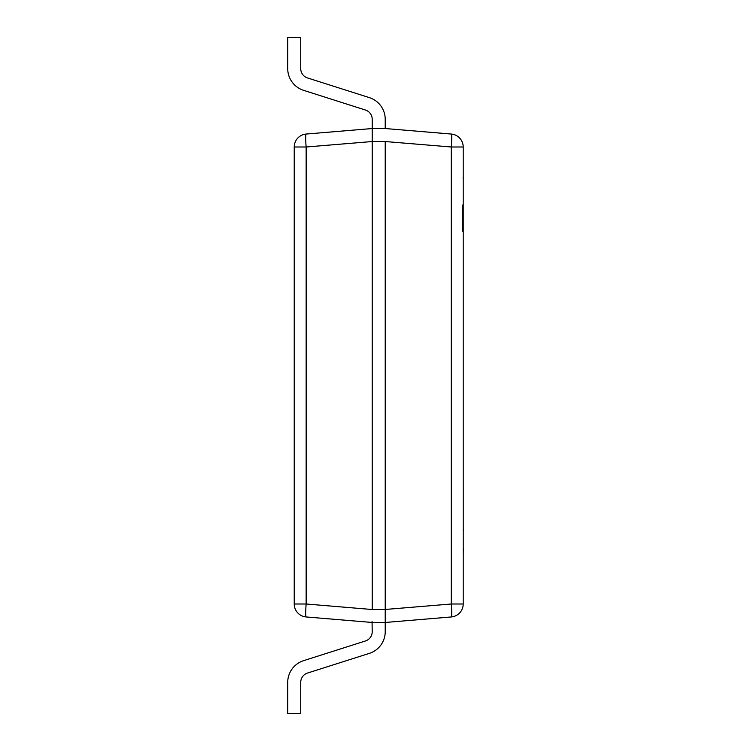 <?xml version="1.0" encoding="UTF-8"?>
<svg xmlns="http://www.w3.org/2000/svg" width="751" height="751" viewBox="0 0 751 751"><rect width="100%" height="100%" fill="white"/><g stroke="black" fill="none" stroke-linecap="round" stroke-linejoin="round"><path stroke-width="0.56" stroke-dasharray="3.75 2.82" d="M463.207 204.732L463.207 231.486L463.207 204.732M462.55 204.732L462.55 231.486L462.55 204.732M463.273 499.312L463.207 553.853L463.207 499.312M385.216 609.465L372.214 609.465L372.214 141.535L385.216 141.535L385.216 609.512L451.285 604.001L463.207 604.001A13.002 13.002 0 0 1 451.285 616.956A13.002 13.002 0 0 0 463.207 604.001L463.207 146.999L451.285 146.999L451.285 604.001A13.002 1.08 -94.8 0 1 451.285 616.956L385.216 622.466L372.214 622.466L385.216 622.466L372.214 622.466L385.216 622.466L372.214 622.466L385.216 622.466L372.214 622.466L385.216 622.466L372.214 622.466L385.216 622.466L372.214 622.466L385.216 622.466L372.214 622.466L385.216 622.466L372.214 622.466L385.216 622.466L372.214 622.466L385.216 622.466L372.214 622.466L385.216 622.466L372.214 622.466L385.216 622.466L372.214 622.466L385.216 622.466L385.216 631.694A22.746 22.746 0 0 1 369.37 653.37L307.516 673.056A9.744 9.744 0 0 0 300.729 682.349L300.729 713.45L287.727 713.45L300.729 713.45L287.727 713.45L300.729 713.45L287.727 713.45L300.729 713.45L287.727 713.45L300.729 713.45L287.727 713.45L300.729 713.45L287.727 713.45L300.729 713.45L287.727 713.45L300.729 713.45L287.727 713.45L300.729 713.45L287.727 713.45L300.729 713.45L287.727 713.45L300.729 713.45L287.727 713.45L300.729 713.45L300.729 682.349L300.729 713.45L300.729 682.349L300.729 713.45L300.729 682.349L300.729 713.45L300.729 682.349L300.729 713.45L300.729 682.349L300.729 713.45L300.729 682.349L300.729 713.45L300.729 682.349L300.729 713.45L300.729 682.349L300.729 713.45L300.729 682.349L300.729 713.45L300.729 682.349L300.729 713.45L300.729 682.349L300.729 713.45L287.727 713.45L287.727 682.349A22.746 22.746 0 0 1 303.573 660.673A22.746 22.746 0 0 0 287.727 682.349A22.746 22.746 0 0 1 303.573 660.673A22.746 22.746 0 0 0 287.727 682.349A22.746 22.746 0 0 1 303.573 660.673A22.746 22.746 0 0 0 287.727 682.349A22.746 22.746 0 0 1 303.573 660.673A22.746 22.746 0 0 0 287.727 682.349A22.746 22.746 0 0 1 303.573 660.673A22.746 22.746 0 0 0 287.727 682.349A22.746 22.746 0 0 1 303.573 660.673A22.746 22.746 0 0 0 287.727 682.349A22.746 22.746 0 0 1 303.573 660.673A22.746 22.746 0 0 0 287.727 682.349A22.746 22.746 0 0 1 303.573 660.673A22.746 22.746 0 0 0 287.727 682.349A22.746 22.746 0 0 1 303.573 660.673A22.746 22.746 0 0 0 287.727 682.349A22.746 22.746 0 0 1 303.573 660.673A22.746 22.746 0 0 0 287.727 682.349A22.746 22.746 0 0 1 303.573 660.673A22.746 22.746 0 0 0 287.727 682.349A22.746 22.746 0 0 1 303.573 660.673L365.427 640.978A9.744 9.744 0 0 0 372.214 631.694A9.744 9.744 0 0 1 365.427 640.978A9.744 9.744 0 0 0 372.214 631.694A9.744 9.744 0 0 1 365.427 640.978A9.744 9.744 0 0 0 372.214 631.694A9.744 9.744 0 0 1 365.427 640.978A9.744 9.744 0 0 0 372.214 631.694A9.744 9.744 0 0 1 365.427 640.978A9.744 9.744 0 0 0 372.214 631.694A9.744 9.744 0 0 1 365.427 640.978A9.744 9.744 0 0 0 372.214 631.694A9.744 9.744 0 0 1 365.427 640.978A9.744 9.744 0 0 0 372.214 631.694A9.744 9.744 0 0 1 365.427 640.978A9.744 9.744 0 0 0 372.214 631.694A9.744 9.744 0 0 1 365.427 640.978A9.744 9.744 0 0 0 372.214 631.694A9.744 9.744 0 0 1 365.427 640.978A9.744 9.744 0 0 0 372.214 631.694A9.744 9.744 0 0 1 365.427 640.978A9.744 9.744 0 0 0 372.214 631.694A9.744 9.744 0 0 1 365.427 640.978A9.744 9.744 0 0 0 372.214 631.694L372.214 622.466L385.216 622.466L385.216 631.694A22.746 22.746 0 0 1 369.37 653.37L307.516 673.056A9.744 9.744 0 0 0 300.729 682.349A9.744 9.744 0 0 1 307.516 673.056A9.744 9.744 0 0 0 300.729 682.349A9.744 9.744 0 0 1 307.516 673.056A9.744 9.744 0 0 0 300.729 682.349A9.744 9.744 0 0 1 307.516 673.056A9.744 9.744 0 0 0 300.729 682.349A9.744 9.744 0 0 1 307.516 673.056A9.744 9.744 0 0 0 300.729 682.349A9.744 9.744 0 0 1 307.516 673.056A9.744 9.744 0 0 0 300.729 682.349A9.744 9.744 0 0 1 307.516 673.056A9.744 9.744 0 0 0 300.729 682.349A9.744 9.744 0 0 1 307.516 673.056A9.744 9.744 0 0 0 300.729 682.349A9.744 9.744 0 0 1 307.516 673.056A9.744 9.744 0 0 0 300.729 682.349A9.744 9.744 0 0 1 307.516 673.056A9.744 9.744 0 0 0 300.729 682.349A9.744 9.744 0 0 1 307.516 673.056A9.744 9.744 0 0 0 300.729 682.349A9.744 9.744 0 0 1 307.516 673.056L369.37 653.37A22.746 22.746 0 0 0 385.216 631.694A22.746 22.746 0 0 1 369.37 653.37A22.746 22.746 0 0 0 385.216 631.694A22.746 22.746 0 0 1 369.37 653.37A22.746 22.746 0 0 0 385.216 631.694A22.746 22.746 0 0 1 369.37 653.37A22.746 22.746 0 0 0 385.216 631.694A22.746 22.746 0 0 1 369.37 653.37A22.746 22.746 0 0 0 385.216 631.694A22.746 22.746 0 0 1 369.37 653.37A22.746 22.746 0 0 0 385.216 631.694A22.746 22.746 0 0 1 369.37 653.37A22.746 22.746 0 0 0 385.216 631.694A22.746 22.746 0 0 1 369.37 653.37A22.746 22.746 0 0 0 385.216 631.694A22.746 22.746 0 0 1 369.37 653.37A22.746 22.746 0 0 0 385.216 631.694A22.746 22.746 0 0 1 369.37 653.37A22.746 22.746 0 0 0 385.216 631.694A22.746 22.746 0 0 1 369.37 653.37A22.746 22.746 0 0 0 385.216 631.694L385.413 620.73M463.207 529.615L463.207 548.728M385.216 141.535L451.285 146.999A13.002 1.08 -85.2 0 0 451.285 134.044A13.002 13.002 0 0 1 463.207 146.999A13.002 13.002 0 0 0 451.285 134.044L385.216 128.534L372.214 128.534L385.216 128.534L372.214 128.534L385.216 128.534L372.214 128.534L385.216 128.534L372.214 128.534L385.216 128.534L372.214 128.534L385.216 128.534L372.214 128.534L385.216 128.534L372.214 128.534L385.216 128.534L372.214 128.534L385.216 128.534L372.214 128.534L385.216 128.534L372.214 128.534L385.216 128.534L372.214 128.534L385.216 128.534L372.214 128.534L385.216 128.534L372.214 128.534L306.145 134.044A13.002 1.08 -94.8 0 0 306.145 146.999L372.214 141.535M306.145 134.044A13.002 13.002 0 0 0 294.232 146.999L294.232 604.001A13.002 13.002 0 0 0 306.145 616.956L372.214 622.466L372.214 631.694L372.055 621.509M372.214 609.465L306.145 604.001A13.002 1.08 -85.2 0 0 306.145 616.956A13.002 13.002 0 0 1 294.232 604.001L306.145 604.001L306.145 146.999L294.232 146.999M385.216 609.512L385.404 615.266M372.214 141.488L372.214 119.306A9.744 9.744 0 0 0 365.427 110.022L303.573 90.327A22.746 22.746 0 0 1 287.727 68.651L287.727 37.55L300.729 37.55L300.729 68.651A9.744 9.744 0 0 0 307.516 77.944A9.744 9.744 0 0 1 300.729 68.651A9.744 9.744 0 0 0 307.516 77.944A9.744 9.744 0 0 1 300.729 68.651A9.744 9.744 0 0 0 307.516 77.944A9.744 9.744 0 0 1 300.729 68.651A9.744 9.744 0 0 0 307.516 77.944A9.744 9.744 0 0 1 300.729 68.651A9.744 9.744 0 0 0 307.516 77.944A9.744 9.744 0 0 1 300.729 68.651A9.744 9.744 0 0 0 307.516 77.944A9.744 9.744 0 0 1 300.729 68.651A9.744 9.744 0 0 0 307.516 77.944A9.744 9.744 0 0 1 300.729 68.651A9.744 9.744 0 0 0 307.516 77.944A9.744 9.744 0 0 1 300.729 68.651A9.744 9.744 0 0 0 307.516 77.944A9.744 9.744 0 0 1 300.729 68.651A9.744 9.744 0 0 0 307.516 77.944A9.744 9.744 0 0 1 300.729 68.651A9.744 9.744 0 0 0 307.516 77.944A9.744 9.744 0 0 1 300.729 68.651A9.744 9.744 0 0 0 307.516 77.944L369.37 97.63A22.746 22.746 0 0 1 385.216 119.306A22.746 22.746 0 0 0 369.37 97.63A22.746 22.746 0 0 1 385.216 119.306A22.746 22.746 0 0 0 369.37 97.63A22.746 22.746 0 0 1 385.216 119.306A22.746 22.746 0 0 0 369.37 97.63A22.746 22.746 0 0 1 385.216 119.306A22.746 22.746 0 0 0 369.37 97.63A22.746 22.746 0 0 1 385.216 119.306A22.746 22.746 0 0 0 369.37 97.63A22.746 22.746 0 0 1 385.216 119.306A22.746 22.746 0 0 0 369.37 97.63A22.746 22.746 0 0 1 385.216 119.306A22.746 22.746 0 0 0 369.37 97.63A22.746 22.746 0 0 1 385.216 119.306A22.746 22.746 0 0 0 369.37 97.63A22.746 22.746 0 0 1 385.216 119.306A22.746 22.746 0 0 0 369.37 97.63A22.746 22.746 0 0 1 385.216 119.306A22.746 22.746 0 0 0 369.37 97.63A22.746 22.746 0 0 1 385.216 119.306A22.746 22.746 0 0 0 369.37 97.63A22.746 22.746 0 0 1 385.216 119.306L385.319 128.834M287.727 68.651L287.727 37.55L300.729 37.55L287.727 37.55L300.729 37.55L287.727 37.55L300.729 37.55L287.727 37.55L300.729 37.55L287.727 37.55L300.729 37.55L287.727 37.55L300.729 37.55L287.727 37.55L300.729 37.55L287.727 37.55L300.729 37.55L287.727 37.55L300.729 37.55L287.727 37.55L300.729 37.55L287.727 37.55L287.727 68.651L287.727 37.55L287.727 68.651L287.727 37.55L287.727 68.651L287.727 37.55L287.727 68.651L287.727 37.55L287.727 68.651L287.727 37.55L287.727 68.651L287.727 37.55L287.727 68.651L287.727 37.55L287.727 68.651L287.727 37.55L287.727 68.651L287.727 37.55L287.727 68.651L287.727 37.55L300.729 37.55L287.727 37.55L287.727 68.651A22.746 22.746 0 0 0 303.573 90.327A22.746 22.746 0 0 1 287.727 68.651A22.746 22.746 0 0 0 303.573 90.327A22.746 22.746 0 0 1 287.727 68.651A22.746 22.746 0 0 0 303.573 90.327A22.746 22.746 0 0 1 287.727 68.651A22.746 22.746 0 0 0 303.573 90.327A22.746 22.746 0 0 1 287.727 68.651A22.746 22.746 0 0 0 303.573 90.327A22.746 22.746 0 0 1 287.727 68.651A22.746 22.746 0 0 0 303.573 90.327A22.746 22.746 0 0 1 287.727 68.651A22.746 22.746 0 0 0 303.573 90.327A22.746 22.746 0 0 1 287.727 68.651A22.746 22.746 0 0 0 303.573 90.327A22.746 22.746 0 0 1 287.727 68.651A22.746 22.746 0 0 0 303.573 90.327A22.746 22.746 0 0 1 287.727 68.651A22.746 22.746 0 0 0 303.573 90.327A22.746 22.746 0 0 1 287.727 68.651A22.746 22.746 0 0 0 303.573 90.327A22.746 22.746 0 0 1 287.727 68.651M365.427 110.022L303.573 90.327L365.427 110.022A9.744 9.744 0 0 1 372.214 119.306A9.744 9.744 0 0 0 365.427 110.022A9.744 9.744 0 0 1 372.214 119.306A9.744 9.744 0 0 0 365.427 110.022A9.744 9.744 0 0 1 372.214 119.306A9.744 9.744 0 0 0 365.427 110.022A9.744 9.744 0 0 1 372.214 119.306A9.744 9.744 0 0 0 365.427 110.022A9.744 9.744 0 0 1 372.214 119.306A9.744 9.744 0 0 0 365.427 110.022A9.744 9.744 0 0 1 372.214 119.306A9.744 9.744 0 0 0 365.427 110.022A9.744 9.744 0 0 1 372.214 119.306A9.744 9.744 0 0 0 365.427 110.022A9.744 9.744 0 0 1 372.214 119.306A9.744 9.744 0 0 0 365.427 110.022A9.744 9.744 0 0 1 372.214 119.306A9.744 9.744 0 0 0 365.427 110.022A9.744 9.744 0 0 1 372.214 119.306A9.744 9.744 0 0 0 365.427 110.022A9.744 9.744 0 0 1 372.214 119.306A9.744 9.744 0 0 0 365.427 110.022M372.214 128.534L372.214 119.306L372.214 128.534M300.729 68.651L300.729 37.55L300.729 68.651M463.273 546.531L463.273 531.792L463.273 546.531M463.273 544.944L463.207 537.003L463.273 544.944M463.273 504.869L463.273 500.926L463.207 504.869M463.273 505.282L463.273 513.252L463.207 505.282M463.273 499.284L463.273 504.512L463.207 499.284M463.273 514.623L463.207 506.672L463.273 514.623M463.273 529.286L463.273 549.047M463.273 553.853L463.273 490.253M463.273 498.401L463.273 509.009L463.207 498.401M462.55 177.987L463.207 177.987M462.55 231.486L463.207 231.486"/><path stroke-width="1.13" d="M385.216 609.465L451.285 604.001L463.207 604.001A13.002 13.002 0 0 1 451.285 616.956A13.002 1.08 -94.8 0 0 451.285 604.001L451.285 146.999L463.207 146.999L463.207 604.001A13.002 13.002 0 0 1 451.285 616.956L385.216 622.466L372.214 622.466L306.145 616.956A13.002 1.08 -85.2 0 1 306.145 604.001L372.214 609.512L385.216 609.465L385.216 141.535L372.214 141.535L372.214 609.465M372.214 141.535L306.145 146.999A13.002 1.08 -94.8 0 1 306.145 134.044L372.214 128.534L385.216 128.534L451.285 134.044A13.002 13.002 0 0 1 463.207 146.999A13.002 13.002 0 0 0 451.285 134.044A13.002 1.08 -85.2 0 1 451.285 146.999L385.216 141.535M294.232 146.999L306.145 146.999L306.145 604.001L294.232 604.001A13.002 13.002 0 0 0 306.145 616.956A13.002 13.002 0 0 1 294.232 604.001L294.232 146.999A13.002 13.002 0 0 1 306.145 134.044M372.214 141.488L372.214 119.306A9.744 9.744 0 0 0 365.427 110.022L303.573 90.327A22.746 22.746 0 0 1 287.727 68.651L287.727 37.55L300.729 37.55L300.729 68.651A9.744 9.744 0 0 0 307.516 77.944L369.37 97.63A22.746 22.746 0 0 1 385.216 119.306L385.216 128.534M372.055 621.509L372.214 631.694A9.744 9.744 0 0 1 365.427 640.978L303.573 660.673A22.746 22.746 0 0 0 287.727 682.349L287.727 713.45L300.729 713.45L300.729 682.349A9.744 9.744 0 0 1 307.516 673.056L369.37 653.37A22.746 22.746 0 0 0 385.216 631.694L385.216 609.512M385.404 615.266L385.413 620.73M463.207 490.253L463.207 529.286M463.273 529.286L463.273 530.403M463.273 548.268L463.207 549.047M463.207 529.615L463.207 548.728M463.273 549.047L463.207 553.853"/></g></svg>
